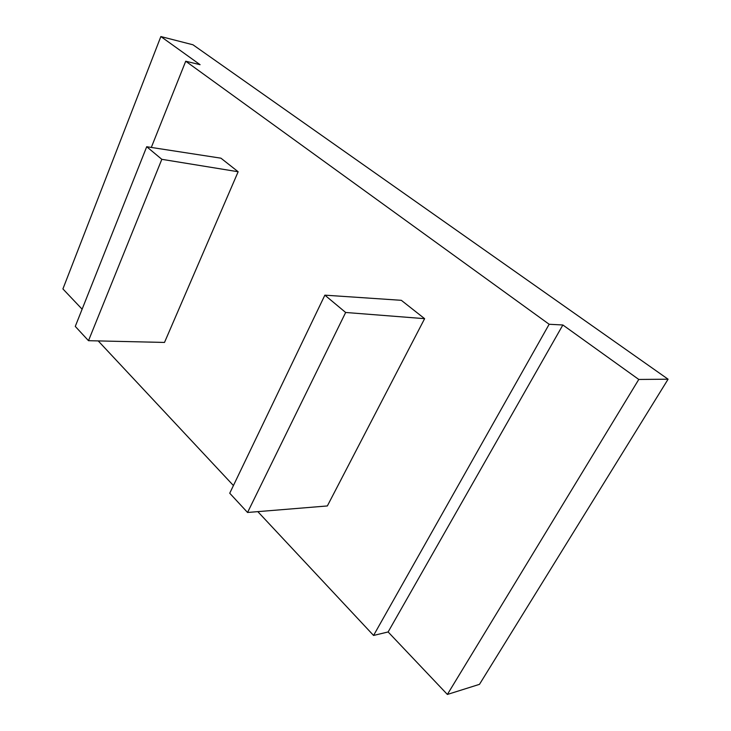 <?xml version="1.0" encoding="UTF-8"?>
<svg xmlns="http://www.w3.org/2000/svg" width="731" height="731" viewBox="0 0 731 731"><rect width="100%" height="100%" fill="white"/><g stroke="black" fill="none" stroke-linecap="round" stroke-linejoin="round"><path stroke-width="1.1" d="M424.62 318.67L327.351 505.953L247.553 512.477L229.735 493.224L324.866 295.16L401.319 300.313L424.62 318.67L345.653 312.475L247.553 512.477M151.308 147.443L185.72 61.221L549.155 324.272L373.568 635.449L257.815 511.636M233.427 485.539L98.219 340.92M161.825 159.321L146.712 146.73L220.936 158.179L238.151 171.748L164.502 342.437L88.497 340.692L161.825 159.321L238.151 171.748M345.653 312.475L324.866 295.16M549.155 324.272L562.861 324.984L638.775 379.453L668.088 379.206L192.966 44.783L160.857 36.55L200.084 64.694L185.72 61.221M160.857 36.55L62.912 288.928L82.119 309.186M373.568 635.449L388.124 631.959L447.372 694.45L479.472 684.344L668.088 379.206M146.712 146.73L75.275 326.41L88.497 340.692M447.372 694.45L638.775 379.453M388.124 631.959L562.861 324.984"/></g></svg>
